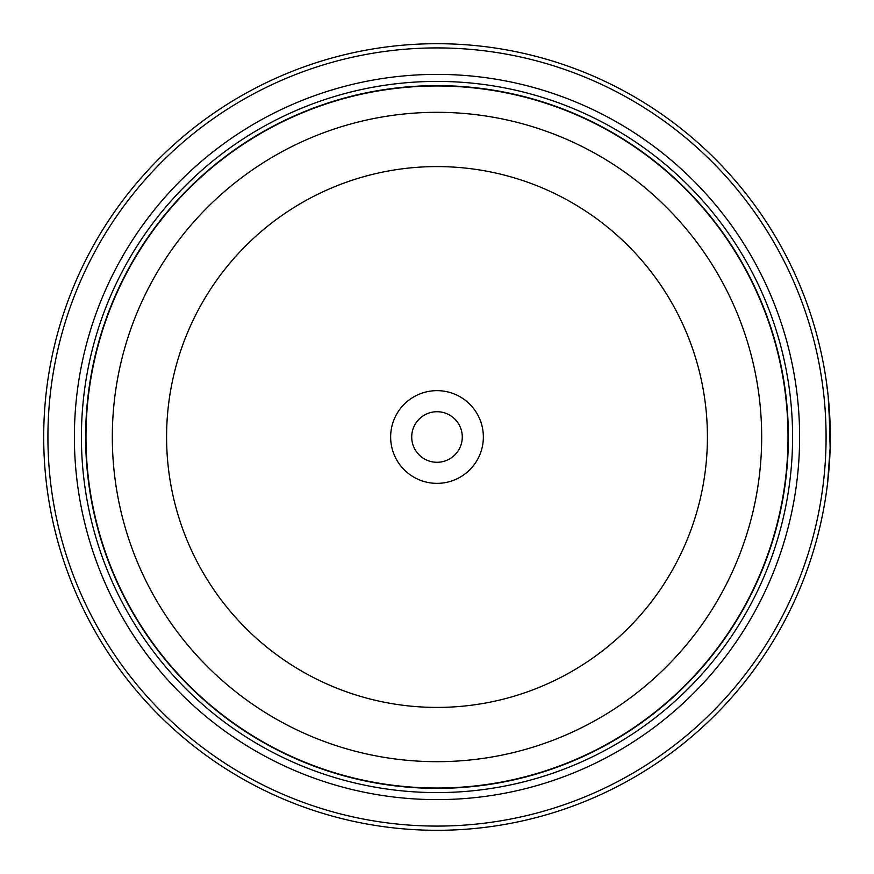 <?xml version="1.0" encoding="UTF-8"?>
<svg xmlns="http://www.w3.org/2000/svg" width="874" height="874" viewBox="0 0 874 874"><rect width="100%" height="100%" fill="white"/><g stroke="black" fill="none" stroke-linecap="round" stroke-linejoin="round"><path stroke-width="1.31" d="M788.162 437A351.162 351.162 0 0 1 437 788.162A351.162 351.162 0 0 1 85.838 437A351.162 351.162 0 0 1 437 85.838A351.162 351.162 0 0 1 788.162 437A351.162 351.162 0 0 0 437 85.838A351.162 351.162 0 0 0 85.838 437M830.147 448.089L828.989 404.935M828.049 394.961L827.809 392.797M828.017 394.666L828.596 400.434M827.328 485.267L826.017 494.881M830.136 425.671L830.234 429.757M830.234 429.997L830.256 431.221M483.355 437A46.355 46.355 0 0 0 437 390.645A46.355 46.355 0 0 0 390.645 437A46.355 46.355 0 0 0 437 483.355A46.355 46.355 0 0 0 483.355 437M462.28 437A25.28 25.28 0 0 0 437 411.72A25.28 25.28 0 0 0 411.72 437A25.28 25.28 0 0 0 437 462.28A25.28 25.28 0 0 0 462.28 437M47.917 437A389.083 389.083 0 0 0 437 826.083A389.083 389.083 0 0 0 826.083 437A389.083 389.083 0 0 0 437 47.917A389.083 389.083 0 0 0 47.917 437M830.3 437A393.3 393.3 0 0 1 437 830.3A393.3 393.3 0 0 1 43.7 437A393.3 393.3 0 0 1 437 43.7A393.3 393.3 0 0 1 830.3 437L828.17 396.097L826.083 379.556M829.918 454.371L828.213 477.466M828.115 478.384L827.645 482.612M827.569 483.311L830.136 448.176M74.388 437A362.612 362.612 0 0 1 437 74.388A362.612 362.612 0 0 1 799.612 437A362.612 362.612 0 0 1 437 799.612A362.612 362.612 0 0 1 74.388 437M81.413 437A355.587 355.587 0 0 1 437 81.413A355.587 355.587 0 0 1 792.587 437A355.587 355.587 0 0 1 437 792.587A355.587 355.587 0 0 1 81.413 437M788.37 437A351.37 351.37 0 0 1 437 788.37A351.37 351.37 0 0 1 85.63 437A351.37 351.37 0 0 1 437 85.63A351.37 351.37 0 0 1 788.37 437M85.98 437A351.02 351.02 0 0 0 437 788.02A351.02 351.02 0 0 0 788.02 437A351.02 351.02 0 0 0 437 85.98A351.02 351.02 0 0 0 85.98 437M761.68 437A324.68 324.68 0 0 1 437 761.68A324.68 324.68 0 0 1 112.32 437A324.68 324.68 0 0 1 437 112.32A324.68 324.68 0 0 1 761.68 437M166.584 437A270.416 270.416 0 0 0 437 707.416A270.416 270.416 0 0 0 707.416 437A270.416 270.416 0 0 0 437 166.584A270.416 270.416 0 0 0 166.584 437"/></g></svg>
